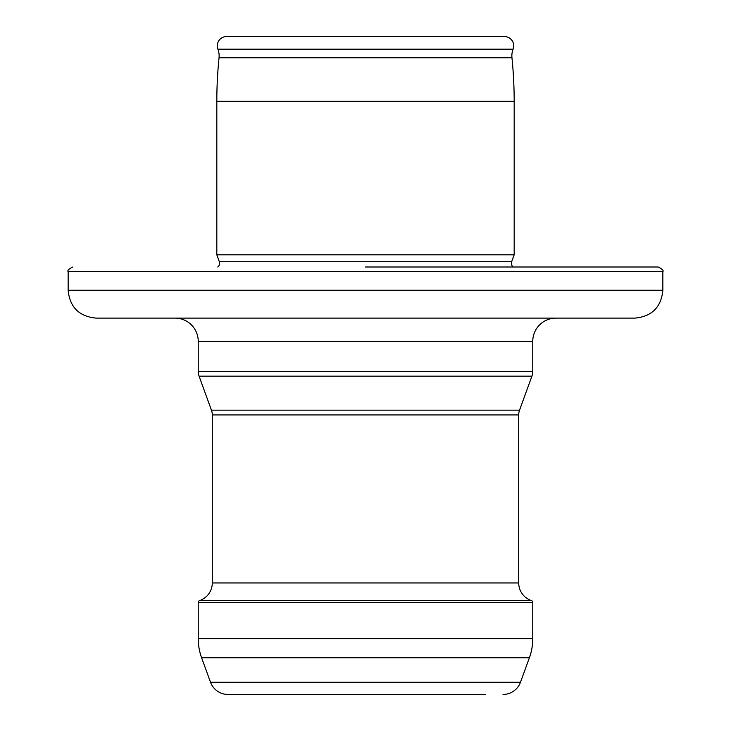 <?xml version="1.0" encoding="UTF-8"?>
<svg xmlns="http://www.w3.org/2000/svg" width="731" height="731" viewBox="0 0 731 731"><rect width="100%" height="100%" fill="white"/><g stroke="black" fill="none" stroke-linecap="round" stroke-linejoin="round"><path stroke-width="1.1" d="M216.824 254.808L216.824 101.317A427.452 427.452 0 0 1 219.044 57.749A18.586 18.586 0 0 0 217.902 49.178L513.098 49.178A18.586 18.586 0 0 0 511.956 57.749A427.452 427.452 0 0 1 514.176 101.317L514.176 254.808L216.824 254.808L219.327 261.698A4.642 4.642 0 0 1 217.756 266.998M513.098 49.178A9.293 9.293 0 0 0 504.417 36.55L226.583 36.55A9.293 9.293 0 0 0 217.902 49.178M485.375 694.45L227.981 694.45L485.375 694.45M503.019 694.45A18.586 18.586 0 0 0 520.49 682.224L210.51 682.224A18.586 18.586 0 0 0 227.981 694.45M520.49 682.224L529.399 657.736L201.601 657.736L210.51 682.224M529.399 657.736A55.757 55.757 0 0 0 532.762 638.666L532.762 602.362A1.855 1.855 0 0 0 531.483 600.599L199.517 600.599A1.855 1.855 0 0 0 198.238 602.362L198.238 638.666A55.757 55.757 0 0 0 201.601 657.736M531.483 600.599A18.586 18.586 0 0 1 518.708 582.945L212.292 582.945A18.586 18.586 0 0 1 199.517 600.599M518.708 582.945L518.708 414.934L212.292 414.934L212.292 582.945M518.708 414.934A13.935 13.935 0 0 1 519.549 410.164L531.921 376.173L199.079 376.173L211.451 410.164A13.935 13.935 0 0 1 212.292 414.934M531.921 376.173A13.935 13.935 0 0 0 532.762 371.403L532.762 341.34L198.238 341.34L198.238 371.403A13.935 13.935 0 0 0 199.079 376.173M532.762 341.34A23.228 23.228 0 0 1 555.989 318.113M198.238 341.34A23.228 23.228 0 0 0 175.011 318.113M634.983 318.113L96.017 318.113C79.085 316.459 69.792 307.166 68.147 290.234L662.853 290.234C661.208 307.166 651.915 316.459 634.983 318.113M72.789 266.998C68.714 269.063 67.161 270.607 68.147 271.649L662.853 271.649C663.839 270.607 662.286 269.063 658.211 266.998L365.5 266.998M514.176 254.808L511.673 261.698A4.642 4.642 0 0 0 513.244 266.998L519.412 266.998M532.762 638.666L198.238 638.666M532.762 602.362L198.238 602.362M519.549 410.164L211.451 410.164M532.762 371.403L198.238 371.403M511.673 261.698L219.327 261.698M216.824 101.317L514.176 101.317M219.044 57.749L511.956 57.749M662.853 271.649L662.853 290.234M68.147 271.649L68.147 290.234"/></g></svg>
